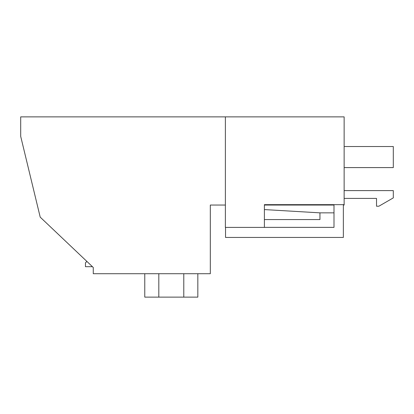 <?xml version="1.0" encoding="UTF-8"?>
<svg xmlns="http://www.w3.org/2000/svg" width="414" height="414" viewBox="0 0 414 414"><rect width="100%" height="100%" fill="white"/><g stroke="black" fill="none" stroke-linecap="round" stroke-linejoin="round"><path stroke-width="0.62" d="M225.376 205.049L210.317 205.049L210.317 273.716L93.269 273.716L93.269 267.475L40.21 217.143L20.7 136.382L20.7 116.872L238.64 116.872M159.985 116.872L220.848 116.872L159.985 116.872M343.361 205.049L344.143 205.049L344.143 116.872L220.848 116.872M46.451 116.872L32.406 116.872M86.516 261.068A1.563 1.563 0 0 1 85.465 262.709L85.465 266.694L92.446 266.694M333.994 205.049L264.391 205.049L264.391 209.577L319.95 212.853L333.994 212.853L333.994 205.049M158.816 273.716L158.816 297.128L144.771 297.128L144.771 273.716M183.785 273.716L183.785 297.128L158.816 297.128M197.83 273.716L197.83 297.128L183.785 297.128M325.259 116.872L225.376 116.872L225.376 227.405L264.391 227.405L264.391 204.661L344.143 204.661M376.523 198.415L344.143 198.415L376.523 198.415L376.523 206.219L378.862 206.219L393.3 197.887L393.3 190.611L344.143 190.611M264.391 227.364L333.994 227.364L333.994 204.661M343.361 204.661L343.361 237.434L225.532 237.434L225.532 227.405M264.391 219.565L319.95 219.565L319.95 212.853M344.143 167.592L393.3 167.592L393.3 146.525L344.143 146.525"/></g></svg>
